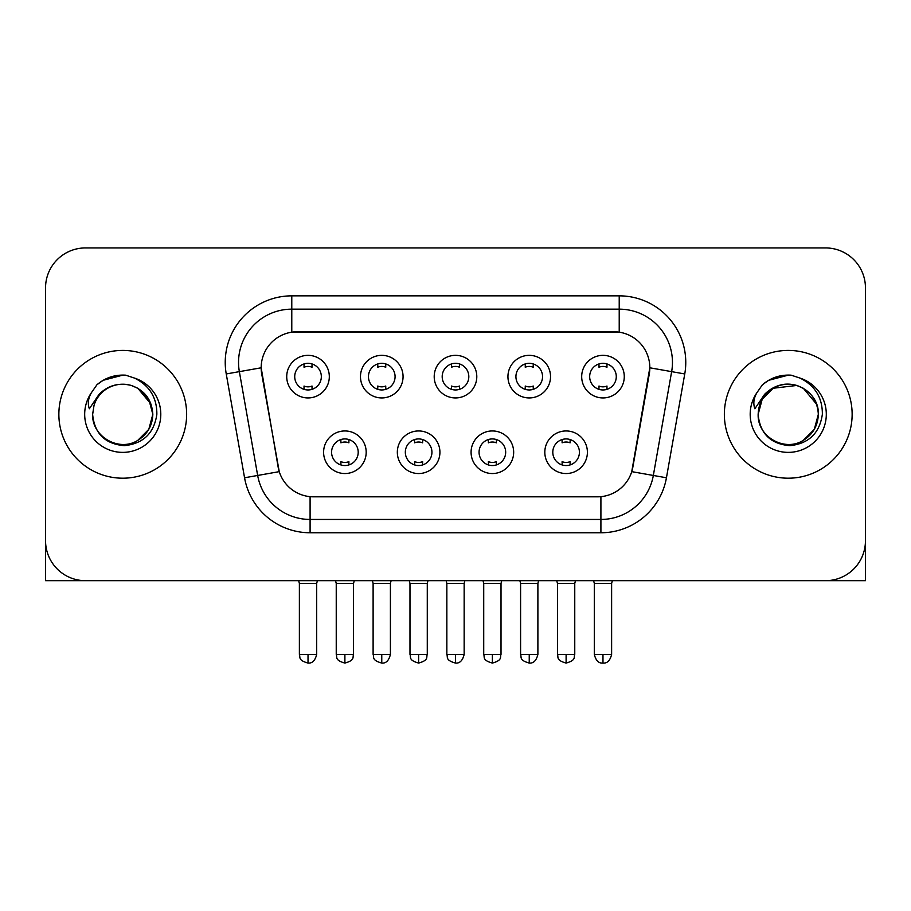 <?xml version="1.0" encoding="UTF-8"?>
<svg xmlns="http://www.w3.org/2000/svg" width="911" height="911" viewBox="0 0 911 911"><rect width="100%" height="100%" fill="white"/><g stroke="black" fill="none" stroke-linecap="round" stroke-linejoin="round"><path stroke-width="1.37" d="M439.922 452.243A21.295 21.295 0 0 1 418.627 473.538A21.295 21.295 0 0 1 397.333 452.243A21.295 21.295 0 0 1 418.627 430.949A21.295 21.295 0 0 1 439.922 452.243M405.327 452.243A13.312 13.312 0 0 0 418.627 465.544A13.312 13.312 0 0 0 431.939 452.243A13.312 13.312 0 0 0 418.627 438.931A13.312 13.312 0 0 0 405.327 452.243M513.667 452.243A21.295 21.295 0 0 1 492.373 473.538A21.295 21.295 0 0 1 471.078 452.243A21.295 21.295 0 0 1 492.373 430.949A21.295 21.295 0 0 1 513.667 452.243M479.061 452.243A13.312 13.312 0 0 0 492.373 465.544A13.312 13.312 0 0 0 505.673 452.243A13.312 13.312 0 0 0 492.373 438.931A13.312 13.312 0 0 0 479.061 452.243M587.401 452.243A21.295 21.295 0 0 1 566.107 473.538A21.295 21.295 0 0 1 544.812 452.243A21.295 21.295 0 0 1 566.107 430.949A21.295 21.295 0 0 1 587.401 452.243M552.795 452.243A13.312 13.312 0 0 0 566.107 465.544A13.312 13.312 0 0 0 579.419 452.243A13.312 13.312 0 0 0 566.107 438.931A13.312 13.312 0 0 0 552.795 452.243M366.188 452.243A21.295 21.295 0 0 1 344.893 473.538A21.295 21.295 0 0 1 323.599 452.243A21.295 21.295 0 0 1 344.893 430.949A21.295 21.295 0 0 1 366.188 452.243M331.581 452.243A13.312 13.312 0 0 0 344.893 465.544A13.312 13.312 0 0 0 358.205 452.243A13.312 13.312 0 0 0 344.893 438.931A13.312 13.312 0 0 0 331.581 452.243M403.061 376.642A21.295 21.295 0 0 1 381.766 397.936A21.295 21.295 0 0 1 360.471 376.642A21.295 21.295 0 0 1 381.766 355.347A21.295 21.295 0 0 1 403.061 376.642M368.454 376.642A13.312 13.312 0 0 0 381.766 389.954A13.312 13.312 0 0 0 395.078 376.642A13.312 13.312 0 0 0 381.766 363.33A13.312 13.312 0 0 0 368.454 376.642M476.795 376.642A21.295 21.295 0 0 1 455.5 397.936A21.295 21.295 0 0 1 434.205 376.642A21.295 21.295 0 0 1 455.5 355.347A21.295 21.295 0 0 1 476.795 376.642M442.188 376.642A13.312 13.312 0 0 0 455.5 389.954A13.312 13.312 0 0 0 468.812 376.642A13.312 13.312 0 0 0 455.5 363.33A13.312 13.312 0 0 0 442.188 376.642M550.529 376.642A21.295 21.295 0 0 1 529.234 397.936A21.295 21.295 0 0 1 507.939 376.642A21.295 21.295 0 0 1 529.234 355.347A21.295 21.295 0 0 1 550.529 376.642M515.922 376.642A13.312 13.312 0 0 0 529.234 389.954A13.312 13.312 0 0 0 542.546 376.642A13.312 13.312 0 0 0 529.234 363.33A13.312 13.312 0 0 0 515.922 376.642M624.274 376.642A21.295 21.295 0 0 1 602.98 397.936A21.295 21.295 0 0 1 581.685 376.642A21.295 21.295 0 0 1 602.98 355.347A21.295 21.295 0 0 1 624.274 376.642M589.668 376.642A13.312 13.312 0 0 0 602.98 389.954A13.312 13.312 0 0 0 616.28 376.642A13.312 13.312 0 0 0 602.98 363.33A13.312 13.312 0 0 0 589.668 376.642M329.315 376.642A21.295 21.295 0 0 1 308.02 397.936A21.295 21.295 0 0 1 286.726 376.642A21.295 21.295 0 0 1 308.02 355.347A21.295 21.295 0 0 1 329.315 376.642M294.72 376.642A13.312 13.312 0 0 0 308.02 389.954A13.312 13.312 0 0 0 321.332 376.642A13.312 13.312 0 0 0 308.02 363.33A13.312 13.312 0 0 0 294.72 376.642M244.558 477.774L226.247 373.954A66.549 66.549 0 0 1 291.782 295.847L619.218 295.847A66.549 66.549 0 0 1 684.753 373.954L666.442 477.774A66.549 66.549 0 0 1 600.907 532.764L310.093 532.764A66.549 66.549 0 0 1 244.558 477.774L279.256 471.647L261.719 373.965A35.939 35.939 0 0 1 297.111 331.786L613.889 331.786A35.939 35.939 0 0 1 649.281 373.965L632.849 467.127A35.939 35.939 0 0 1 597.457 496.825L313.543 496.825A35.939 35.939 0 0 1 278.151 467.127L261.172 367.793L239.354 371.642A53.237 53.237 0 0 1 291.782 309.159L619.218 309.159A53.237 53.237 0 0 1 671.646 371.642L653.335 475.462A53.237 53.237 0 0 1 600.907 519.452L310.093 519.452A53.237 53.237 0 0 1 257.665 475.462L239.354 371.642A53.237 53.237 0 0 1 238.545 362.396M58.862 414.3A63.884 63.884 0 0 0 122.746 478.195A63.884 63.884 0 0 0 186.641 414.3A63.884 63.884 0 0 0 122.746 350.416A63.884 63.884 0 0 0 58.862 414.3A63.884 63.884 0 0 0 122.746 478.195A63.884 63.884 0 0 0 186.641 414.3A63.884 63.884 0 0 0 122.746 350.416A63.884 63.884 0 0 0 58.862 414.3M724.359 414.3A63.884 63.884 0 0 0 788.254 478.195A63.884 63.884 0 0 0 852.138 414.3A63.884 63.884 0 0 0 788.254 350.416A63.884 63.884 0 0 0 724.359 414.3A63.884 63.884 0 0 0 788.254 478.195A63.884 63.884 0 0 0 852.138 414.3A63.884 63.884 0 0 0 788.254 350.416A63.884 63.884 0 0 0 724.359 414.3M291.782 295.847L291.782 332.185L619.218 332.185L619.218 295.847M261.172 367.725L261.571 362.396M597.457 496.825L313.543 496.825M671.646 371.642L649.828 367.793L631.744 471.647L653.335 475.462L671.646 371.642L684.753 373.954M632.849 467.127L632.633 468.265M278.367 468.265L278.151 467.127M865.45 287.865A39.925 39.925 0 0 0 825.525 247.929L85.475 247.929A39.925 39.925 0 0 0 45.55 287.865L45.55 540.747A39.925 39.925 0 0 0 85.475 580.683L825.525 580.683A39.925 39.925 0 0 0 865.45 540.747L865.45 287.865L865.45 580.683L711.058 580.683M45.55 287.865L45.55 580.683L199.942 580.683M825.525 247.929L85.475 247.929M85.475 580.683L825.525 580.683M304.035 389.339L304.035 386.036A10.215 10.215 0 0 0 312.017 386.036L312.017 389.339M308.02 654.417L299.377 654.417C300.596 657.104 297.521 660.145 308.02 663.071L308.02 654.417L316.675 654.417L316.675 583.473L299.377 583.473L298.671 580.683M316.675 583.473L317.37 580.683M312.017 363.945L312.017 367.235A10.215 10.215 0 0 0 304.035 367.235L304.035 363.945M340.896 464.94L340.896 461.638A10.215 10.215 0 0 0 348.89 461.638L348.89 464.94M344.893 654.417L336.239 654.417C337.469 657.104 334.394 660.145 344.893 663.071L344.893 654.417L353.548 654.417L353.548 583.473L336.239 583.473L335.544 580.683M353.548 583.473L354.242 580.683M348.89 439.546L348.89 442.837A10.215 10.215 0 0 0 340.896 442.837L340.896 439.546M377.769 389.339L377.769 386.036A10.215 10.215 0 0 0 385.752 386.036L385.752 389.339M381.766 654.417L373.111 654.417C374.33 657.104 371.267 660.145 381.766 663.071L381.766 654.417L390.409 654.417L390.409 583.473L373.111 583.473L372.417 580.683M390.409 583.473L391.115 580.683M385.752 363.945L385.752 367.235A10.215 10.215 0 0 0 377.769 367.235L377.769 363.945M451.503 389.339L451.503 386.036A10.215 10.215 0 0 0 459.497 386.036L459.497 389.339M455.5 654.417L446.845 654.417C448.075 657.104 445.001 660.145 455.5 663.071L455.5 654.417L464.154 654.417L464.154 583.473L446.845 583.473L446.151 580.683M464.154 583.473L464.849 580.683M459.497 363.945L459.497 367.235A10.215 10.215 0 0 0 451.503 367.235L451.503 363.945M525.248 389.339L525.248 386.036A10.215 10.215 0 0 0 533.231 386.036L533.231 389.339M529.234 654.417L520.591 654.417C521.809 657.104 518.735 660.145 529.234 663.071L529.234 654.417L537.889 654.417L537.889 583.473L520.591 583.473L519.885 580.683M537.889 583.473L538.583 580.683M533.231 363.945L533.231 367.235A10.215 10.215 0 0 0 525.248 367.235L525.248 363.945M598.982 389.339L598.982 386.036A10.215 10.215 0 0 0 606.965 386.036L606.965 389.339M602.98 654.417L594.325 654.417C595.84 660.589 598.721 663.47 602.98 663.071L602.98 654.417L611.623 654.417L611.623 583.473L594.325 583.473L593.63 580.683M611.623 583.473L612.329 580.683M606.965 363.945L606.965 367.235A10.215 10.215 0 0 0 598.982 367.235L598.982 363.945M414.642 464.94L414.642 461.638A10.215 10.215 0 0 0 422.624 461.638L422.624 464.94M418.627 654.417L409.984 654.417C411.203 657.104 408.128 660.145 418.627 663.071L418.627 654.417L427.282 654.417L427.282 583.473L409.984 583.473L409.278 580.683M427.282 583.473L427.976 580.683M422.624 439.546L422.624 442.837A10.215 10.215 0 0 0 414.642 442.837L414.642 439.546M488.376 464.94L488.376 461.638A10.215 10.215 0 0 0 496.358 461.638L496.358 464.94M492.373 654.417L483.718 654.417C484.937 657.104 481.873 660.145 492.373 663.071L492.373 654.417L501.016 654.417L501.016 583.473L483.718 583.473L483.024 580.683M501.016 583.473L501.722 580.683M496.358 439.546L496.358 442.837A10.215 10.215 0 0 0 488.376 442.837L488.376 439.546M562.11 464.94L562.11 461.638A10.215 10.215 0 0 0 570.104 461.638L570.104 464.94M566.107 654.417L557.452 654.417C558.682 657.104 555.608 660.145 566.107 663.071L566.107 654.417L574.761 654.417L574.761 583.473L557.452 583.473L556.758 580.683M574.761 583.473L575.456 580.683M570.104 439.546L570.104 442.837A10.215 10.215 0 0 0 562.11 442.837L562.11 439.546M94.049 405.258L92.626 414.3C94.459 433.545 105.016 443.999 124.295 445.673C143.243 443.714 154.096 433.26 156.851 414.3C156.988 397.708 149.575 385.649 134.634 378.133L125.65 375.173C114.797 374.535 105.232 377.723 96.953 384.738L91.521 392.527C88.219 398.096 87.49 403.516 89.346 408.754L99.037 394.395C108.067 385.364 118.817 382.381 131.275 385.455A30.086 30.086 0 0 0 94.049 405.258L92.66 414.3C91.635 436.551 119.034 452.38 137.789 440.366C147.411 434.342 152.433 425.653 152.832 414.3L148.8 429.354L137.789 440.366M151.101 404.233L137.789 388.245L131.275 385.455L137.789 388.245L148.8 399.257L152.832 414.3C151.898 399.849 144.712 390.238 131.275 385.455L137.789 388.245M97.033 384.67L103.125 380.32L123.053 375.07L103.125 380.32L97.033 384.67L103.125 380.32L123.053 375.07L103.125 380.32L97.033 384.67M759.558 405.258L758.123 414.3C759.968 433.545 770.524 443.999 789.803 445.673C808.74 443.714 819.593 433.26 822.36 414.3C822.485 397.708 815.083 385.649 800.143 378.133L791.147 375.173C780.294 374.535 770.729 377.723 762.45 384.738L757.03 392.527C753.716 398.096 752.998 403.516 754.855 408.754L764.545 394.395C773.576 385.364 784.314 382.381 796.783 385.455A30.086 30.086 0 0 0 759.558 405.258L758.168 414.3C758.567 402.958 763.589 394.269 773.211 388.245C791.966 376.232 819.365 392.06 818.34 414.3L814.309 429.354L803.297 440.366M818.34 414.3C817.93 425.653 812.919 434.342 803.297 440.366C784.542 452.38 757.132 436.551 758.168 414.3L762.2 399.257L773.211 388.245L796.795 385.455C810.221 390.238 817.406 399.849 818.34 414.3M796.783 385.455L803.297 388.245L816.598 404.233M762.53 384.67L768.633 380.32L788.562 375.07L768.633 380.32L762.53 384.67L768.633 380.32L788.562 375.07L768.633 380.32L762.53 384.67M600.907 496.666L600.907 532.764M310.093 532.764L310.093 496.666M226.247 373.954L239.354 371.642M653.335 475.462L666.442 477.774M91.521 392.527A38.08 38.08 0 0 0 122.746 452.38A38.08 38.08 0 0 0 134.634 378.133M757.03 392.527A38.08 38.08 0 0 0 788.254 452.38A38.08 38.08 0 0 0 800.143 378.133M299.377 654.417L299.377 583.473M316.675 654.417C315.16 660.589 312.279 663.47 308.02 663.071M336.239 654.417L336.239 583.473M353.548 654.417C352.318 657.104 355.392 660.145 344.893 663.071M373.111 654.417L373.111 583.473M390.409 654.417C388.906 660.589 386.025 663.47 381.766 663.071M446.845 654.417L446.845 583.473M464.154 654.417C462.64 660.589 459.759 663.47 455.5 663.071M520.591 654.417L520.591 583.473M537.889 654.417C536.374 660.589 533.493 663.47 529.234 663.071M594.325 654.417L594.325 583.473M611.623 654.417C610.119 660.589 607.238 663.47 602.98 663.071M409.984 654.417L409.984 583.473M427.282 654.417C426.063 657.104 429.127 660.145 418.627 663.071M483.718 654.417L483.718 583.473M501.016 654.417C499.797 657.104 502.872 660.145 492.373 663.071M557.452 654.417L557.452 583.473M574.761 654.417C573.531 657.104 576.606 660.145 566.107 663.071"/></g></svg>
